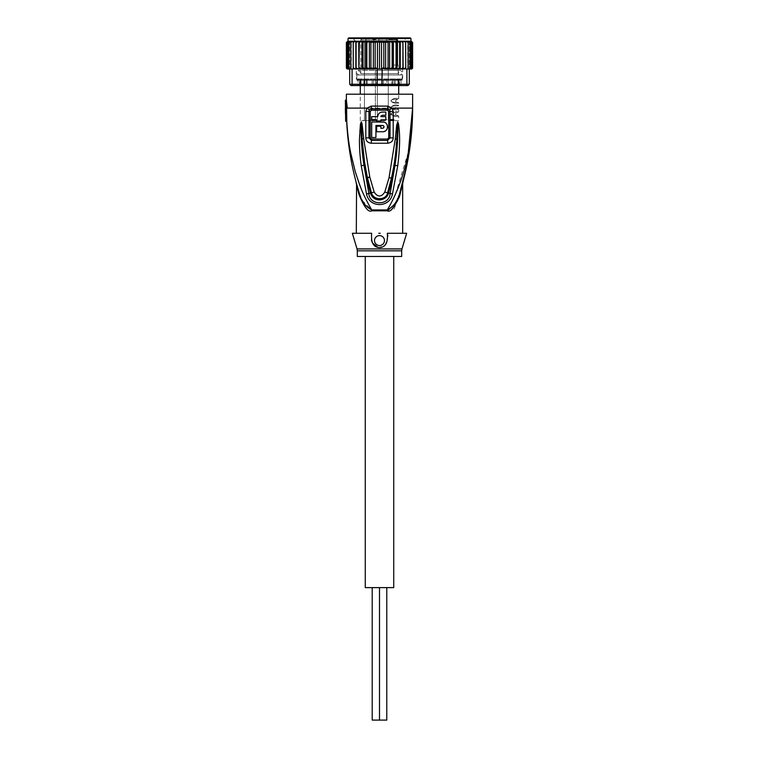<?xml version="1.0" encoding="UTF-8"?>
<svg xmlns="http://www.w3.org/2000/svg" width="758" height="758" viewBox="0 0 758 758"><rect width="100%" height="100%" fill="white"/><g stroke="black" fill="none" stroke-linecap="round" stroke-linejoin="round"><path stroke-width="0.57" stroke-dasharray="3.79 2.84" d="M372.206 587.63L375.854 587.63L372.206 587.63L372.206 720.1L386.779 720.1L379.493 720.1L386.779 720.1L386.779 587.63L372.206 587.63L379.493 587.63L379.493 720.1L379.493 587.63L386.779 587.63M375.854 587.63L379.493 587.63L375.854 587.63M365.261 587.63L393.734 587.63M401.683 256.469L357.312 256.469M397.751 39.89L396.425 38.563L362.106 38.563L396.425 38.563L396.425 39.227L396.387 38.563L392.417 38.563L396.425 38.563L396.387 39.227L393.07 39.227L396.425 39.227L396.425 38.563L397.761 39.89L396.425 38.563L397.761 39.89L396.425 39.227L397.107 39.89L397.107 65.055L396.387 65.055L397.761 65.055L397.107 65.055L397.107 39.89L397.751 39.89L360.789 39.89L397.751 39.89L397.761 65.055L397.761 39.89M362.106 38.563L360.789 39.89L360.789 73.668L398.206 73.668L360.789 73.668A1.327 1.327 -90 0 1 359.463 74.995L399.532 74.995L359.463 74.995M399.532 80.291L398.519 80.291L398.519 84.801L398.519 80.291L399.532 80.291L399.532 84.214L398.519 84.801L399.532 84.214L398.632 85.588L360.287 85.588L360.467 84.11L360.287 85.588L359.851 85.152L360.363 85.588L359.463 84.214L359.851 85.152L359.463 84.214L360.467 84.801L359.463 84.214L359.463 80.291L382.146 80.291L382.146 84.801L379.493 84.214L376.849 84.801L377.787 85.588M398.689 85.588L398.528 84.11L398.708 85.588L398.291 85.256L399.267 85.588L359.491 85.256C356.999 85.256 356.999 85.256 359.491 85.256C356.999 85.256 356.999 85.256 359.491 85.256L399.504 85.256C401.996 85.256 401.996 85.256 399.504 85.256C401.996 85.256 401.996 85.256 399.504 85.256L359.283 85.588C356.639 85.588 356.639 85.588 359.283 85.588C356.639 85.588 356.639 85.588 359.283 85.588L360.306 85.588L359.851 85.152M372.225 120.693L373.836 120.693L372.225 120.693L372.225 119.366L373.836 119.366L371.553 119.366L372.481 119.366L372.225 120.693L372.652 119.366L372.481 120.693L372.14 119.366L372.14 120.693L371.799 119.366L371.553 120.693L371.553 119.366L373.836 119.366L373.836 120.693L374.338 119.366L375.523 119.366L372.652 119.366L375.523 119.366L373.836 119.366L373.836 120.693L373.836 119.366L374.338 120.693L375.523 120.693L375.523 119.366L375.523 120.693L375.096 119.366L375.523 120.693L375.523 119.366L375.523 120.693L374.338 120.693L374.338 119.366L374.338 120.693L371.553 120.693L371.553 119.366L373.836 119.366L373.836 120.693L371.553 120.693L372.481 120.693L372.225 119.366M391.365 120.693L390.768 120.693L390.768 119.366L390.768 120.693L394.065 120.693L390.095 120.693L390.095 119.366L394.065 119.366L390.095 119.366L393.393 119.366L390.095 119.366L390.095 120.693L390.095 119.366L390.095 120.693L390.683 120.693L390.683 119.366L390.683 120.693L391.365 120.693L391.365 119.366M392.293 119.366L392.293 120.693L393.307 120.693L393.307 119.366L393.648 120.693L393.819 119.366L393.648 120.693L393.137 120.693L393.137 119.366L393.137 120.693L392.796 119.366L392.796 120.693L392.464 119.366L392.464 120.693L392.208 119.366L391.782 120.693L391.782 119.366M393.98 119.366L394.065 120.693L393.98 119.366M398.708 120.693L360.287 120.693L398.708 120.693L398.708 116.287L398.149 115.633L392.928 115.453L391.137 113.899L393.497 112.572L398.149 112.506L393.137 112.639L391.668 113.198L391.137 114.24L393.137 115.5L398.149 115.633C394.596 114.809 394.596 113.776 398.149 112.506L398.708 111.852C399.343 112.705 394.075 109.484 390.882 114.363C394.918 118.144 399.04 115.633 398.708 116.287C399.201 115.5 394.463 118.456 390.853 114.013C394.605 109.768 399.153 112.601 398.708 111.852L398.708 109.654C399.201 108.877 394.463 111.833 390.853 107.39C394.605 103.135 399.153 105.978 398.708 105.229L398.149 105.883L393.497 105.949L391.384 106.821L393.497 105.949L398.149 105.883C394.596 107.143 394.596 108.186 398.149 109L393.497 108.934L391.384 108.072L391.27 106.973L391.28 107.93L392.284 108.631L398.149 109L398.708 109.654C399.04 109.01 394.918 111.521 390.882 107.74C394.075 102.861 399.343 106.082 398.708 105.229L398.708 103.031C399.201 102.254 394.463 105.21 390.853 100.767C394.605 96.512 399.153 99.355 398.708 98.606L398.149 99.26L393.497 99.326L391.384 100.198L393.497 99.326L398.149 99.26C394.596 100.52 394.596 101.563 398.149 102.377L393.497 102.311L391.384 101.439L391.27 100.35L391.28 101.307L392.284 102.008L398.149 102.377L398.708 103.031C399.04 102.387 394.918 104.898 390.882 101.117C394.075 96.238 399.343 99.459 398.708 98.606L398.708 94.2M375.096 120.693L372.983 120.693L375.096 120.693L375.096 119.366M373.239 120.693L373.239 119.366M372.983 120.693L372.652 119.366L372.481 120.693L372.983 120.693M372.055 119.366L372.055 120.693L372.055 119.366M371.97 119.366L371.97 120.693L371.97 119.366M371.553 120.693L371.553 119.366L371.553 120.693M373.836 119.366L373.836 120.693M393.393 119.366L393.393 120.693L393.393 119.366M392.038 119.366L392.038 120.693M391.782 120.693L391.535 119.366L391.535 120.693L391.194 119.366L391.194 120.693L391.024 119.366L391.024 120.693L390.351 120.693L390.351 119.366L390.095 120.693L390.683 120.693L390.683 119.366M390.683 120.693L391.024 119.366L391.024 120.693L390.512 120.693L391.867 120.693L391.867 119.366L392.208 120.693L392.208 119.366M390.597 119.366L390.597 120.693L390.597 119.366M390.512 119.366L390.512 120.693L390.512 119.366M390.768 119.366L390.768 120.693M391.696 119.366L391.696 120.693M393.478 119.366L393.137 120.693L393.137 119.366L393.137 120.693L393.648 120.693L393.478 119.366M393.563 119.366L393.563 120.693L393.563 119.366M393.648 119.366L393.648 120.693L393.648 119.366M393.819 120.693L393.819 119.366L393.819 120.693M377.863 85.588L376.849 84.801L379.493 84.214L379.493 85.152L377.863 85.588L379.493 85.152L379.493 84.214L382.146 84.801L381.132 85.588L377.863 85.588L381.132 85.588M381.208 85.588L382.146 84.801L382.146 80.291L398.519 80.291L376.849 80.291L376.849 84.801L376.849 80.291L359.463 80.291M382.809 120.693L363.433 120.693L382.809 120.693M369.895 120.693L363.433 120.693L369.895 120.693M360.476 84.801L360.476 80.291L360.476 84.801M360.287 120.693L360.287 94.2M375.153 38.563L372.87 38.563L372.87 39.89L375.153 39.89L373.552 39.89L375.153 39.89L375.153 38.563L375.665 38.563L375.153 38.563L375.153 39.89L375.153 38.563L375.153 39.89L372.87 39.89L372.87 38.563L375.153 38.563L375.153 39.89M382.809 119.698L388.276 119.698L382.809 119.698M369.895 119.698L375.362 119.698L369.895 119.698M356.81 80.291L402.185 80.291L356.81 80.291L356.81 74.995L402.185 74.995L356.81 74.995M373.552 39.89L373.552 38.563L373.296 39.89L373.296 38.563L373.296 39.89L373.808 39.89L372.955 39.89L373.808 39.89L373.552 38.563L376.423 38.563L376.423 39.89L373.808 39.89L376.849 39.89L376.849 38.563L375.665 38.563L375.665 39.89L375.665 38.563L376.849 38.563L376.423 39.89M382.809 42.533L388.276 42.533L382.809 42.533M369.895 42.533L375.362 42.533L369.895 42.533M402.185 80.291L402.185 74.995M392.066 39.89L388.769 39.89L392.739 39.89L392.066 39.89L392.066 38.563L392.322 39.89L392.322 38.563L391.81 38.563L391.81 39.89L391.479 38.563L392.322 38.563L392.066 39.89M389.366 39.89L392.739 39.89L389.366 39.89L389.366 38.563L391.479 38.563L391.479 39.89L391.479 38.563L391.137 39.89L391.137 38.563L390.882 39.89L390.882 38.563L390.209 38.563L390.209 39.89L390.209 38.563L389.868 39.89L389.868 38.563L389.697 39.89L389.697 38.563L389.025 38.563L389.366 39.89L389.366 38.563L388.769 38.563L388.769 39.89L388.769 38.563L388.769 39.89L388.769 38.563L392.739 38.563L392.739 39.89L392.739 38.563L392.739 39.89L392.739 38.563L389.441 38.563L389.697 39.89L389.28 38.563L390.038 38.563L389.366 38.563M399.532 74.995A1.327 1.327 90 0 1 398.206 73.668L398.206 72.673L400.527 74.995L358.468 74.995L400.527 74.995L358.468 74.995L400.527 74.995L402.849 72.673L400.527 70.352L379.493 70.352L400.527 70.352L398.206 72.673L398.206 65.055M390.711 39.89L390.711 38.563M390.465 38.563L390.465 39.89M389.441 39.89L389.441 38.563M389.28 39.89L389.195 38.563L389.28 39.89M389.195 39.89L389.195 38.563L389.195 39.89M390.379 39.89L390.379 38.563M390.541 39.89L390.541 38.563L390.541 39.89M390.882 38.563L390.882 39.89M390.967 39.89L390.967 38.563M391.981 39.89L391.981 38.563L391.981 39.89M392.151 39.89L392.151 38.563L392.151 39.89M392.237 39.89L392.237 38.563L392.237 39.89M391.81 38.563L391.81 39.89L391.81 38.563M375.665 39.89L375.665 38.563L375.665 39.89M374.566 38.563L374.566 39.89M376.423 38.563L374.31 38.563L374.31 39.89L374.31 38.563L373.969 39.89L373.552 38.563M373.467 38.563L373.467 39.89L373.467 38.563M373.125 38.563L373.125 39.89L373.125 38.563M372.955 38.563L372.955 39.89L372.955 38.563M372.87 38.563L372.87 39.89L372.87 38.563M390.038 38.563L390.038 39.89M382.809 38.563L378.839 38.563L382.809 38.563M369.895 38.563L365.915 38.563L369.895 38.563M396.387 65.055L393.07 65.055L396.387 65.055L396.387 39.227L396.387 65.055M402.015 79.628L379.493 79.628L402.015 79.628L402.678 78.965L356.317 78.965L402.678 78.965L402.678 41.87L356.317 41.87L402.678 41.87L406.648 37.9L348.699 37.9M410.296 37.9L352.337 37.9L356.317 41.87L356.317 78.965L356.98 79.628L379.493 79.628L356.98 79.628M399.656 67.708L400.12 69.025L397.4 69.025L399.656 67.708L399.656 42.533L397.4 41.216L362.021 41.216L362.021 69.025L374.177 69.025L355.843 69.025L374.177 69.025L376.754 68.353L376.754 69.025L379.493 69.025L376.754 69.025L379.493 69.025L379.341 42.306M396.832 41.216L396.055 42.533L393.411 41.216L392.17 42.533L389.612 41.283L388.068 42.533L385.632 41.463L383.823 42.533L381.558 41.804L379.493 42.533L377.437 41.804L375.172 42.533L373.362 41.463L370.927 42.533L369.383 41.283L366.825 42.533L365.583 41.216L362.94 42.533L362.163 41.216M412.617 67.718L412.589 67.974A1.327 1.327 -90 0 1 412.579 67.983L410.893 69.025L412.333 67.708L412.333 42.533L410.76 41.216L397.4 41.216M346.378 67.708L347.751 69.025L346.662 67.708L348.235 69.025L347.505 67.708L349.249 69.025L351.276 69.025L349.542 69.025L348.898 67.708L349.694 69.025L353.342 69.025L350.821 69.025L350.821 42.533L351.276 41.216L351.276 69.025L351.181 41.216L352.821 41.216L350.821 42.533M350.821 69.025L352.091 69.025L352.091 84.261L349.694 84.261L351.02 85.588L353.02 85.588L352.091 84.261L377.096 84.261L377.493 85.588L381.501 85.588L381.899 84.261L377.096 84.261L377.096 69.025M407.975 85.588L409.301 84.261L406.904 84.261L405.975 85.588L407.975 85.588M353.02 85.588L377.493 85.588M381.501 85.588L405.975 85.588M399.712 85.588C402.356 85.588 402.356 85.588 399.712 85.588C402.356 85.588 402.356 85.588 399.712 85.588L399.712 85.588M349.694 84.261L349.694 69.025M383.823 42.533L383.823 67.708L381.899 69.025L381.899 84.261L406.904 84.261L406.904 69.025L405.729 69.025L405.359 41.737M381.899 69.025L379.493 69.025M382.24 69.025L381.558 69.025L382.24 69.025M410.135 68.997L406.904 69.025M409.301 69.025L407.709 69.025L409.453 69.025L410.097 67.708L409.301 68.788L409.301 84.261M355.796 69.025L362.021 69.025M352.091 69.025L354.403 69.006M353.266 68.788L353.228 67.708L355.303 69.025M355.89 69.025L356.08 67.708L358.202 69.025M358.875 69.025L359.339 67.708L361.594 69.025M362.163 69.025L362.94 67.708L365.583 69.025L366.825 67.708L369.383 68.959L370.927 67.708L373.362 68.779L375.172 67.708L376.754 68.353M381.558 41.804L381.558 69.025M385.632 41.463L385.632 68.779L388.068 67.708L388.068 42.533M383.823 67.708L385.632 68.779M389.612 41.283L389.612 68.959L392.17 67.708L392.17 42.533M388.068 67.708L389.612 68.959M393.411 41.216L393.411 69.025L396.055 67.708L396.055 42.533M392.17 67.708L393.411 69.025M365.583 41.216L365.583 69.025M362.94 67.708L362.94 42.533M366.825 67.708L366.825 42.533M369.383 41.283L369.383 68.959M370.927 67.708L370.927 42.533M373.362 41.463L373.362 68.779M375.172 67.708L375.172 42.533M377.437 41.804L377.437 69.025M396.055 67.708L396.832 69.025L384.818 69.025L382.24 68.353M402.915 67.708L403.104 69.025L400.793 69.025L402.915 67.708L402.858 42.221M404.166 68.997L400.12 69.025M412.058 41.463L403.152 41.216L403.199 69.025L384.818 69.025M397.4 69.025L396.832 69.025M405.312 68.902L404.564 69.006M403.692 69.025L405.767 67.708M356.08 67.708L356.08 42.533L358.202 41.216L405.653 41.216L405.653 69.025L408.174 69.025L405.653 69.025L405.767 42.533M405.653 41.216L407.709 41.216L407.709 69.025L408.174 42.533L406.553 41.235M409.746 69.025L412.333 67.708M412.333 42.533L410.893 41.216L410.893 69.025L410.76 41.216M408.174 42.533L408.174 69.025M360.931 85.256L363.802 85.256L360.912 85.256L360.912 80.291L364.939 80.291L364.939 85.256L363.802 85.256L363.802 80.291L363.802 85.256L372.102 85.256L367.09 85.256L367.09 80.291L373.41 80.291L373.41 85.256L372.102 85.256L372.102 80.291L372.102 85.256L382.392 85.256L376.603 85.256L376.603 80.291L383.51 80.291L383.51 85.256L382.392 85.256L382.392 80.291L382.392 85.256L391.895 85.256L386.893 85.256L386.893 80.291L392.53 80.291L392.53 85.256L391.895 85.256L391.895 80.291L391.895 85.256L398.49 85.256L395.193 85.256L395.193 80.291L394.056 80.291L394.056 85.256L395.193 85.256L395.193 80.291L398.49 80.291L392.53 80.291L394.056 80.291L394.056 85.256L392.53 85.256L392.53 80.291L385.585 80.291L386.893 80.291L386.893 85.256L383.51 85.256L383.51 80.291L385.585 80.291L385.585 85.256L385.585 80.291L375.485 80.291L376.603 80.291L376.603 85.256L373.41 85.256L373.41 80.291L375.485 80.291L375.485 85.256L375.485 80.291L366.465 80.291L367.09 80.291L367.09 85.256L364.939 85.256L364.939 80.291L366.465 80.291L366.465 85.256L366.465 80.291L360.912 80.291L361.026 85.256L361.026 80.291L361.026 85.256L359.699 85.256C357.397 85.256 357.397 85.256 359.699 85.256C357.397 85.256 357.397 85.256 359.699 85.256L359.699 80.291L360.372 80.291L360.372 85.256L359.699 85.256L359.699 80.291C357.397 80.291 357.397 80.291 359.699 80.291C357.397 80.291 357.397 80.291 359.699 80.291L360.931 80.291L360.931 85.256L360.931 80.291L360.372 80.291L360.372 85.256L360.931 85.256M398.064 85.256L398.083 80.291L397.959 85.256L397.959 80.291L397.959 85.256L399.286 85.256C401.598 85.256 401.598 85.256 399.286 85.256C401.598 85.256 401.598 85.256 399.286 85.256L399.286 80.291L398.623 80.291L398.623 85.256L399.286 85.256L399.286 80.291C401.598 80.291 401.598 80.291 399.286 80.291C401.598 80.291 401.598 80.291 399.286 80.291L398.064 80.291L398.064 85.256L398.064 80.291L398.623 80.291L398.623 85.256L398.064 85.256M352.821 41.216L353.342 41.216L353.342 69.025L353.342 41.216L349.542 41.216L349.703 69.025L349.703 41.216L348.405 41.216L348.642 69.025L348.642 41.216L355.843 41.216L355.843 69.025M346.406 42.259L348.102 41.216L348.102 69.025L348.036 41.216L348.642 41.216L346.662 42.533L348.235 41.216M346.662 67.708L346.662 42.533M347.505 67.708L347.505 42.533L348.841 41.245M347.505 42.533L348.405 41.216L349.703 41.216M348.898 67.708L348.898 42.533L350.348 41.245M348.898 42.533L349.542 41.216L351.276 41.216M353.228 67.708L353.228 42.533L354.896 41.235M353.228 42.533L353.313 41.216L355.89 41.216L356.08 42.533M353.342 41.216L358.752 41.216L358.752 69.025M358.202 41.216L355.89 41.216M396.974 41.216L396.974 69.025M400.12 41.216L399.656 42.533M379.493 41.216L400.243 41.216L400.243 69.025M358.752 41.216L359.339 42.533L359.339 67.708M362.021 41.216L358.875 41.216L361.594 41.216L359.339 42.533M403.104 41.216L402.915 42.533L400.793 41.216M405.246 41.652L403.692 41.216M410.097 67.708L410.097 42.533L408.202 41.216M407.709 41.216L409.453 41.216L410.097 42.533M409.292 41.216L409.292 69.025L409.292 41.216L410.353 41.216L410.353 69.025L410.353 41.216L411.48 42.533L409.746 41.216M411.48 67.708L411.48 42.533M395.306 79.628L398.708 79.628L395.306 79.628L395.193 80.291L395.306 79.628L396.301 79.628M398.689 79.628L399.267 79.628L398.689 79.628A0.663 0.625 90 0 0 398.083 80.291A0.663 0.625 -90 0 1 398.708 79.628A0.663 0.625 -90 0 0 398.064 80.291A0.663 0.625 90 0 1 398.689 79.628M399.712 79.628L399.712 79.628C402.327 79.628 402.327 79.628 399.712 79.628L399.286 80.291L399.712 79.628L401.683 79.628L399.712 79.628M392.976 79.628L394.548 79.628L392.549 79.628L392.53 80.291L392.976 79.628M386.656 79.628L392.549 79.628L385.794 79.628L386.893 80.291L386.656 79.628M383.643 79.628L385.794 79.628L382.894 79.628L383.643 79.628L383.51 80.291L383.643 79.628M376.091 79.628L382.894 79.628L376.091 79.628A0.663 0.512 90 0 1 376.603 80.291A0.663 0.512 -90 0 0 376.091 79.628M373.201 79.628L375.352 79.628L372.33 79.628L373.41 80.291L373.201 79.628M366.446 79.628L372.33 79.628L366.446 79.628A0.663 0.654 90 0 1 367.09 80.291A0.663 0.654 -90 0 0 366.446 79.628M364.446 79.628L366.019 79.628L364.446 79.628A0.663 0.493 90 0 1 364.939 80.291A0.663 0.493 -90 0 0 364.446 79.628M360.287 79.628L360.306 79.628A0.663 0.625 -90 0 1 360.912 80.291A0.663 0.625 90 0 0 360.287 79.628A0.663 0.625 90 0 1 360.931 80.291A0.663 0.625 -90 0 0 360.306 79.628M359.283 79.628L359.283 79.628C356.667 79.628 356.667 79.628 359.283 79.628L359.699 80.291L359.283 79.628L357.312 79.628L357.975 80.291L357.975 85.256M379.493 37.9L405.994 37.9L379.493 37.9L379.493 38.563L405.994 38.563L353.001 38.563L379.493 38.563L379.493 37.9L353.001 37.9L379.493 37.9L379.493 38.563L379.493 37.9L406.648 37.9M379.493 235.605A4.965 4.965 0 0 1 384.467 240.57A4.965 4.965 0 0 1 379.493 245.545A4.965 4.965 0 0 1 374.528 240.57A4.965 4.965 0 0 1 379.493 235.605A4.965 4.965 0 0 0 374.528 240.57A4.965 4.965 0 0 0 379.493 245.545A4.965 4.965 0 0 0 384.467 240.57A4.965 4.965 0 0 0 379.493 235.605A4.965 4.965 0 0 1 384.467 240.57A4.965 4.965 0 0 1 379.493 245.545A4.965 4.965 0 0 1 374.528 240.57A4.965 4.965 0 0 1 379.493 235.605M382.676 121.953L371.685 121.953L371.685 127.609M371.685 132.328L371.685 137.511L375.921 137.511M375.921 128.576L375.921 125.458L382.676 125.458M384.041 127.107L383.851 127.6M383.955 131.579L376.65 131.75L376.65 126.188L380.886 126.188L380.886 128.244L382.676 128.244M385.159 131.077L386.154 130.3M386.921 129.296L387.414 128.121M387.575 126.842L387.404 125.572M386.921 124.407L386.144 123.383M385.159 122.625L383.955 122.123M376.65 119.83L371.685 119.83L371.685 116.647L377.711 116.647M381.824 115.339L380.886 116.647L385.85 116.647L385.85 119.83L380.886 119.83L380.886 121.223L376.65 121.223M380.8 112.326L385.85 112.08L385.85 115.263L382.278 115.263M379.824 112.8L378.981 113.492M378.318 114.373L377.872 115.453M406.648 233.284L387.329 233.284L387.679 234.895M387.831 236.126L385.329 244.682L379.493 247.544M352.337 233.284L371.666 233.284L371.42 239.954M378.687 247.496L377.863 247.354M372.102 242.105L371.723 241.101M380.222 233.284L378.773 233.284M400.101 191.85L400.537 190.391M401.844 185.899L402.233 184.526M402.356 184.061L402.536 183.417M401.153 190.05L400.091 194.247L399.788 192.873L402.659 182.953M402.356 184.933L402.11 186.004M402.053 186.241L401.712 187.7M401.664 187.927L401.285 189.472M369.932 177.628L367.507 178.016C364.968 165.737 363.688 159.351 362.097 138.799L361.282 122.038L362.097 138.799L363.679 138.676L369.932 177.628L374.225 192.125C377.74 197.307 381.255 197.307 384.77 192.125L389.138 177.325L395.278 139.046L396.87 139.169L397.713 122.038L395.183 156.612L391.545 177.713L392.587 177.922L388.551 193.015C386.078 202.699 372.822 201.619 370.444 193.015L366.465 178.234L363.982 165.32L368.862 193.517C369.506 205.873 389.489 205.873 390.133 193.517L392.587 177.922M397.713 122.038L397.846 124.17L397.723 121.867L397.031 123.222L395.278 139.046M363.679 138.676L362.324 125.288L361.282 121.867L361.149 124.227C360.912 137.975 361.86 151.676 363.982 165.32L361.215 165.614L366.521 193.925C369.07 208.118 389.972 208.062 392.473 193.925L387.565 192.74C385.462 201.012 372.415 200.264 371.42 192.74L374.225 192.125M361.282 122.029L361.149 124.227L360.429 124.056C359.444 131.39 358.363 142.75 361.215 165.614M366.465 178.234L367.507 178.016L371.42 192.74L366.521 193.925M384.77 192.125L387.565 192.74L391.545 177.713L389.138 177.325M398.547 123.999C399.457 130.689 400.707 141.471 397.751 165.718L394.984 165.415C397.126 151.723 398.083 137.975 397.846 124.17L398.547 123.999L397.723 121.867M346.378 94.2L412.617 94.2M399.059 197.715L397.742 201.012M397.723 201.05L391.725 209.009L387.215 210.819A4.633 1.544 90 0 1 387.243 209.928L393.648 198.084M362.305 200.557L371.752 209.928A4.633 1.544 -90 0 1 371.78 210.819C368.454 212.723 364.162 207.199 358.904 194.247L358.259 191.727M358.25 191.67L356.563 184.592M388.352 209.634L388.968 209.369M389.546 209.047L391.706 207.398M391.99 207.124L392.852 206.223M393.25 205.778L393.98 204.878M394.492 204.177L395.117 203.267M395.581 202.528L396.216 201.439M396.68 200.586L397.315 199.297M397.732 198.406L398.528 196.474M398.765 195.867L399.769 192.911M411.48 133.569L403.806 178.604M356.506 183.597L356.156 182.308M356.734 184.431L356.895 185.018M357.331 186.563L357.605 187.501M357.615 187.548L357.767 188.06M357.634 187.605L361.936 199.847M358.904 194.247L359.207 192.873L357.587 187.444M397.751 165.718L392.473 193.925M361.282 121.867L360.429 124.056M346.378 100.16L347.316 108.11L345.62 108.11L396.027 108.11M395.486 194.114L408.657 150.994M409.699 145.015L409.974 143.281M410.495 139.633L412.011 124.928M412.2 122.104L412.437 117.3M412.617 108.669L412.361 120.048M387.243 209.928L371.752 209.928C368.862 205.39 365.631 199.013 362.078 190.817L355.246 171.507C350.982 156.053 348.273 144.191 346.747 121.356L345.695 121.356A287.453 287.453 0 0 1 345.62 119.66L345.62 108.11L346.292 108.11L345.383 100.16M357.549 187.321L357.207 186.108M356.999 185.369L356.345 183.01M356.014 181.778L355.047 178.035M354.346 175.183L350.082 154.026M349.959 153.258L349.059 147.213M347.979 138.326L347.723 135.815M346.785 121.356L346.624 108.11M345.62 119.66L345.44 113.406M410.959 38.563L348.036 38.563M394.548 79.628A0.663 0.493 -90 0 0 394.056 80.291A0.663 0.493 90 0 1 394.548 79.628M399.267 79.628A0.663 0.644 -90 0 0 398.623 80.291A0.663 0.644 90 0 1 399.267 79.628M392.549 79.628A0.663 0.654 90 0 0 391.895 80.291A0.663 0.654 -90 0 1 392.549 79.628M385.794 79.628L385.585 80.291L385.794 79.628M382.894 79.628A0.663 0.512 90 0 0 382.392 80.291A0.663 0.512 -90 0 1 382.894 79.628M375.352 79.628L375.485 80.291L375.352 79.628M372.33 79.628L372.102 80.291L372.33 79.628M366.019 79.628L366.465 80.291L366.019 79.628M363.688 79.628L363.802 80.291L363.688 79.628L359.842 79.628L360.505 80.291L360.505 85.256L360.505 80.291L359.842 79.628M359.728 79.628A0.663 0.644 90 0 1 360.372 80.291A0.663 0.644 -90 0 0 359.728 79.628M357.312 250.822L401.683 250.822M401.967 248.918L357.027 248.918M371.78 210.819L387.215 210.819M391.346 113.501L391.28 114.553L391.27 113.596M391.346 106.878L391.28 107.93L391.27 106.973M391.346 100.255L391.28 101.307L391.27 100.35M377.342 119.698L376.347 120.693L375.362 119.698L376.347 120.693L377.342 119.698L377.342 42.533L377.342 119.698M388.276 119.698L389.261 120.693L388.276 119.698L388.276 42.533L388.276 119.698M364.427 119.698L363.433 120.693L364.427 119.698L364.427 42.533L364.427 119.698M375.362 119.698L375.362 42.533L375.362 119.698M378.839 38.563L378.839 42.533L378.839 38.563M386.779 38.563L386.779 42.533L386.779 38.563M365.915 38.563L365.915 42.533L365.915 38.563M373.865 38.563L373.865 42.533L373.865 38.563M393.07 65.055L393.07 39.227L392.417 38.563M356.146 72.673L358.468 74.995L360.789 72.673L358.468 70.352L356.146 72.673M379.493 70.352L358.468 70.352L379.493 70.352M398.49 80.291L398.49 85.256L398.49 80.291L399.153 79.628L398.49 80.291M401.683 79.628L401.02 80.291L401.02 85.256M397.959 80.291L398.623 79.628L397.959 80.291M361.026 80.291L360.372 79.628L361.026 80.291M401.825 185.975L405.104 173.25M400.963 188.969L400.338 191.082M400.319 191.139L401.569 186.894M399.75 192.987L393.26 211.615M358.136 189.339L358.733 191.319M358.856 191.717L359.207 192.873M411.992 127.012L406.345 167.698M405.388 172.019L405.208 172.824M353.001 37.9L353.001 38.563M405.994 37.9L405.994 38.563"/><path stroke-width="1.14" d="M393.734 256.469L393.734 587.63L379.493 587.63L379.493 720.1L372.206 720.1L372.206 587.63M365.261 256.469L365.261 587.63L379.493 587.63L379.493 720.1L386.779 720.1L386.779 587.63M360.287 94.2L360.287 85.588M398.708 94.2L398.708 85.588M379.493 37.9L410.296 37.9L410.959 38.563L348.036 38.563L348.699 37.9L379.493 37.9L352.337 37.9M377.493 85.588L353.02 85.588L352.091 84.261L381.899 84.261L381.501 85.588L377.493 85.588L377.096 84.261L377.096 69.025L379.493 69.025L379.493 42.533L381.558 41.804L383.823 42.533L385.632 41.463L388.068 42.533L389.612 41.283L392.17 42.533L393.411 41.216L396.055 42.533L396.832 41.216L362.163 41.216L362.94 42.533L365.583 41.216L366.825 42.533L369.383 41.283L370.927 42.533L373.362 41.463L375.172 42.533L377.437 41.804L379.654 42.306M412.579 67.983A1.327 1.327 -90 0 1 411.291 69.025L412.617 67.708L411.243 69.025L409.301 69.025L409.301 84.261L407.975 85.588L405.975 85.588L406.904 84.261L381.899 84.261L382.24 68.353L384.818 69.025L400.793 69.025L384.818 69.025M353.02 85.588L351.02 85.588L349.694 84.261L352.091 84.261L352.091 69.025L349.542 69.025L348.898 67.708L349.694 69.025L347.505 67.708L348.405 69.025L349.249 69.025L347.751 69.025L346.406 67.964A1.327 1.327 90 0 0 347.704 69.025L346.378 67.708L346.378 42.533L348.642 41.216L346.662 42.533L346.662 67.708L348.235 69.025L346.662 67.708M409.301 84.261L406.904 84.261L406.904 69.025L409.301 69.025L410.097 67.708L410.097 42.533L409.453 41.216L408.202 41.216L410.097 42.533M405.975 85.588L381.501 85.588M349.694 69.025L349.694 84.261M379.493 69.025L381.899 69.025M377.096 69.025L376.754 68.353L374.177 69.025L362.163 69.025L362.94 67.708L362.94 42.533M356.08 67.907L355.89 69.025L358.202 69.025L356.08 67.708L356.08 42.533L358.752 41.216L358.875 69.025L359.339 42.533L362.163 41.216M355.303 69.025L353.228 67.708L353.266 69.025L352.091 69.025M355.009 69.025L353.266 68.788M406.904 69.025L405.729 69.025L405.767 67.708L403.104 69.025L402.915 67.727M412.333 67.708L410.76 69.025L412.333 67.708L412.333 42.533L410.76 41.216L412.333 42.533M411.48 67.708L410.59 69.025L409.746 69.025L411.48 67.708L411.48 42.533L410.59 41.216L409.746 41.216L411.48 42.533M410.097 67.708L409.301 69.025M405.729 68.788L403.976 69.025M400.243 69.025L400.243 41.216L402.915 42.533L402.915 67.708L400.793 69.025L403.152 69.025L402.915 42.24M396.832 69.025L396.055 67.708L393.411 69.025L392.17 67.708L389.612 68.959L388.068 67.708L385.632 68.779L383.823 67.708L382.24 68.353M383.823 67.708L383.823 42.533M381.558 41.804L381.558 69.025M377.437 41.804L377.437 69.025M376.754 68.353L375.172 67.708L375.172 42.533M373.362 41.463L373.362 68.779L370.927 67.708L370.927 42.533M375.172 67.708L373.362 68.779M369.383 41.283L369.383 68.959L366.825 67.708L366.825 42.533M370.927 67.708L369.383 68.959M365.583 41.216L365.583 69.025L362.94 67.708M366.825 67.708L365.583 69.025M396.055 67.708L396.055 42.533M393.411 41.216L393.411 69.025M392.17 67.708L392.17 42.533M389.612 41.283L389.612 68.959M388.068 67.708L388.068 42.533M385.632 41.463L385.632 68.779M359.339 67.708L361.594 69.025L358.875 69.025M358.202 69.025L358.752 69.025M361.594 69.025L362.163 69.025M400.12 69.025L399.656 67.708L397.4 69.025M353.228 67.708L353.228 42.533L355.303 41.216L358.202 41.216M355.89 41.216L356.08 42.533M358.752 41.216L355.843 41.216L355.843 69.025M350.821 69.025L350.821 42.533L352.821 41.216L355.303 41.216M353.313 41.216L353.228 42.533M350.821 42.533L351.181 41.216L352.821 41.216M348.898 67.708L348.898 42.533L351.276 41.216M348.898 42.533L349.542 41.216L350.783 41.216M347.505 67.708L347.505 42.533L349.703 41.216M347.505 42.533L348.405 41.216L349.249 41.216M346.662 42.533L348.235 41.216M412.617 67.718L412.617 42.533L411.243 41.216L412.617 42.533M411.291 41.216L410.76 41.216M408.202 41.216L407.709 41.216M408.174 69.025L408.174 42.533L407.813 41.216L406.174 41.216L408.174 42.533M406.174 41.216L405.653 41.216L405.767 67.708M399.656 67.708L399.656 42.533L400.12 41.216L403.692 41.216L405.767 42.533M403.692 41.216L405.682 41.216M400.793 41.216L403.104 41.216M396.974 69.025L396.974 41.216L399.656 42.533M362.021 41.216L362.021 69.025M359.339 42.533L358.875 41.216L379.493 41.216M397.4 41.216L400.12 41.216M357.312 256.469L401.683 256.469L401.683 250.822L357.312 250.822L357.312 256.469M383.955 122.123L371.685 121.953L371.685 137.511L375.921 137.511L375.921 128.576M383.586 127.903L382.676 128.244C384.477 127.316 384.477 126.397 382.676 125.458L375.921 125.458L375.921 137.511M382.676 128.244L380.886 128.244L380.886 126.188L376.65 126.188L376.65 131.75L382.676 131.75C389.034 131.996 388.987 121.687 382.676 121.953M377.872 115.453L377.711 116.647L371.685 116.647L371.685 119.83L376.65 119.83L376.65 121.223L376.65 119.83M376.65 121.223L380.886 121.223L380.886 119.83L380.886 121.223L380.886 119.83L385.85 119.83L385.85 116.647L380.886 116.647L381.151 115.832M377.711 116.647C377.958 113.889 379.483 112.364 382.278 112.08L385.85 112.08L385.85 115.263L382.278 115.263L380.886 116.647M371.685 127.609L371.685 132.328M382.676 125.458L383.15 125.544M383.586 125.8L384.022 126.501M383.955 131.579L385.159 131.077M386.154 130.3L386.921 129.296M387.414 128.121L387.575 126.842M387.404 125.572L386.921 124.407M386.144 123.383L385.159 122.625M380.8 112.326L379.824 112.8M378.981 113.492L378.318 114.373M379.493 245.545A4.965 4.965 0 0 0 384.467 240.57A4.965 4.965 0 0 0 379.493 235.605A4.965 4.965 0 0 0 374.528 240.57A4.965 4.965 0 0 0 379.493 245.545M387.679 234.895L387.831 236.126M406.648 233.284L387.329 233.284C388.115 242.636 385.509 247.392 379.493 247.544C373.467 247.373 370.861 242.617 371.666 233.284L352.337 233.284L357.027 248.918L401.967 248.918L406.648 233.284M379.493 247.544L378.687 247.496M377.863 247.354L372.538 243.024M372.529 243.005L372.102 242.105M371.723 241.101L371.42 239.954M388.75 111.417L388.74 137.88L387.471 139.055L371.524 139.055L370.245 137.88L370.245 111.417L371.553 110.194L387.442 110.194L388.75 111.417L393.194 111.417L392.028 108.11L387.774 106.111L387.556 108.839L389.517 109.844L390.038 111.417L390.029 137.88L387.556 140.438L387.471 139.055M380.222 233.284L378.773 233.284M399.769 192.911L399.788 192.873C397.893 200.908 393.715 206.593 387.243 209.928A4.633 1.544 90 0 0 387.215 210.819C390.541 212.723 394.833 207.199 400.091 194.247L402.669 183.531L400.091 194.247L399.788 192.873C404.09 178.102 404.09 178.102 399.788 192.873L400.101 191.85M400.537 190.391L400.963 188.969M401.058 188.638L401.844 185.899M403.806 178.604L402.356 184.933M401.285 189.472L401.153 190.05M361.282 122.038L362.097 138.799L361.282 121.867L360.429 124.056L361.149 124.227C360.912 137.975 361.86 151.676 363.982 165.32L368.862 193.517L370.444 193.015L366.341 177.656L363.982 165.32L361.215 165.614C359.747 154.414 359.51 147.924 359.415 140.154L360.429 124.056M395.278 139.046L389.044 177.704L391.46 178.102C394.141 165.623 395.449 157.427 396.87 139.169L395.278 139.046L396.68 125.155L397.723 121.867L396.87 139.169L397.846 124.17C398.083 137.975 397.126 151.723 394.984 165.424L390.133 193.517L388.551 193.015C386.855 200.785 373.637 203.485 370.444 193.015L371.42 192.74C373.58 201.041 386.571 200.245 387.565 192.74L384.77 192.125C381.255 197.307 377.74 197.307 374.225 192.125L369.79 177.059L363.679 138.676L362.097 138.799L364.532 161.928L367.384 177.448L366.341 177.656M397.723 121.867L398.547 123.999C399.712 133.275 400.499 142.968 397.751 165.718L392.473 193.925L390.133 193.517C389.489 205.873 369.506 205.873 368.862 193.517L366.521 193.925L361.215 165.614M392.502 178.31L391.46 178.102L387.565 192.74L388.551 193.015L392.502 178.31L394.984 165.424L397.751 165.718M397.713 122.029L397.846 124.17L398.547 123.999M374.215 192.125L371.42 192.74L367.384 177.448L369.79 177.059M371.524 139.055A2.321 0.597 -90 0 1 371.524 139.197L371.439 140.438L368.957 137.88L368.957 111.417L369.478 109.844L371.439 108.839L371.553 110.194M387.442 110.194L387.556 108.839L371.439 108.839L371.221 106.111L366.967 108.11L365.801 111.417L365.801 137.871C365.972 141.007 367.791 142.788 371.249 143.224L387.745 143.224C391.28 142.694 393.099 140.912 393.194 137.871L393.194 111.417M399.788 192.873C408.335 165.111 412.608 136.847 412.617 108.11L412.617 94.2L346.378 94.2L346.378 100.16L345.383 100.16L346.292 108.11L347.316 108.11L346.378 100.16M400.063 194.38L399.059 197.715M347.723 135.815L346.69 121.356C347.808 145.612 351.977 169.451 359.207 192.873L358.904 194.247L356.317 183.531L358.904 194.247C364.134 207.171 368.426 212.695 371.78 210.819L371.78 210.819A4.633 1.544 -90 0 0 371.752 209.928C365.28 206.593 361.102 200.908 359.207 192.873L356.506 183.597M356.563 184.592L356.317 233.284M389.517 109.844L392.028 108.11L412.617 108.11C412.39 130.461 410.466 141.945 407.397 157.219C405.397 166.552 402.659 175.865 399.182 185.132C395.354 195.005 391.374 203.267 387.243 209.928L388.352 209.634M388.968 209.369L389.546 209.047M393.98 204.878L394.492 204.177M395.117 203.267L395.581 202.528M396.216 201.439L396.68 200.586M397.315 199.297L397.732 198.406M398.528 196.474L398.765 195.867M396.027 108.11L412.617 108.11L411.48 133.569M363.679 138.676L362.021 123.497L361.282 121.867M392.473 193.925C389.963 208.043 369.108 208.147 366.521 193.925M389.044 177.704L384.77 192.125M356.194 182.441L356.412 183.237M356.895 185.018L357.151 185.909M357.767 188.06L357.984 188.818M357.994 188.837L358.136 189.339M361.936 199.847L362.305 200.557M393.648 198.084L395.486 194.114M408.657 150.994L409.699 145.015M409.974 143.281L410.495 139.633M412.011 124.928L412.2 122.104M412.437 117.3L412.617 108.669M369.478 109.844L366.967 108.11L345.62 108.11L345.62 119.66L345.383 100.16M387.243 209.928L371.752 209.928C361.395 191.888 359.633 184.952 355.208 171.393L350.689 152.851C348.917 144.626 347.6 134.128 346.747 121.356L345.695 121.356A287.453 287.453 0 0 1 345.62 119.66M346.624 108.11L346.785 121.356M359.207 192.873C351.968 169.356 347.789 145.517 346.69 121.356L346.747 121.356M357.207 186.108L357.046 185.549M356.317 183.512L356.014 181.778M355.047 178.035L354.498 175.837M350.082 154.026L349.959 153.258M349.059 147.213L347.979 138.326M345.44 113.406L345.383 108.11M365.801 111.417L370.245 111.417M365.801 137.871L370.245 137.88M371.249 143.224A4.633 1.194 90 0 1 371.249 142.921L371.439 140.438L387.556 140.438A4.633 1.194 90 0 1 387.745 142.921A4.633 1.194 -90 0 1 387.745 143.224M393.194 137.871L388.74 137.88M371.221 106.111L387.774 106.111M387.215 210.819L371.78 210.819M347.704 41.216L346.378 42.533M396.301 79.628L399.153 79.628M348.036 38.563L348.036 41.216M410.959 38.563L410.959 41.216M401.683 250.822L401.967 248.918M357.312 250.822L357.027 248.918M402.839 182.308L402.507 183.512M402.47 183.673L401.825 185.975M401.645 186.62L400.982 188.903M402.678 183.512L402.678 233.284M412.617 108.11L407.217 163.444L399.75 192.987M356.156 182.308L357.634 187.605M412.361 120.048L411.992 127.012M406.345 167.698L405.388 172.019"/></g></svg>
